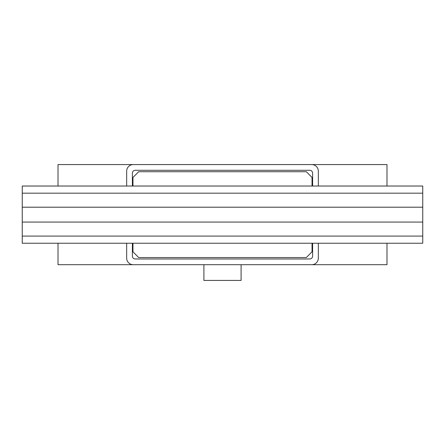 <?xml version="1.0" encoding="UTF-8"?>
<svg xmlns="http://www.w3.org/2000/svg" width="445" height="445" viewBox="0 0 445 445"><rect width="100%" height="100%" fill="white"/><g stroke="black" fill="none" stroke-linecap="round" stroke-linejoin="round"><path stroke-width="0.67" d="M241.095 264.697L241.095 280.428L203.905 280.428L203.905 264.697M312.613 243.243L312.613 256.114A2.859 2.859 0 0 1 309.753 258.973L135.247 258.973A2.859 2.859 0 0 1 132.388 256.114L132.388 243.243M132.388 186.027L132.388 173.155A2.859 2.859 0 0 1 135.247 170.29L309.753 170.29A2.859 2.859 0 0 1 312.613 173.155L312.613 186.027M318.336 243.243L318.336 258.117A6.58 6.58 0 0 1 311.756 264.697L133.244 264.697A6.58 6.58 0 0 1 126.664 258.117L126.664 243.243M126.664 186.027L126.664 171.153A6.58 6.58 0 0 1 133.244 164.572L311.756 164.572A6.58 6.58 0 0 1 318.336 171.153L318.336 186.027M386.989 243.243L386.989 264.697L311.756 264.697M311.756 164.572L386.989 164.572L386.989 186.027M133.244 264.697L58.011 264.697L58.011 243.243M58.011 186.027L58.011 164.572L133.244 164.572M199.188 257.544L156.273 257.544M422.75 193.18L22.25 193.18L22.25 186.027L422.75 186.027L422.75 243.243L22.25 243.243L22.25 236.089L422.75 236.089M422.75 222.072L22.25 222.072L22.25 236.089M22.25 222.072L22.25 207.198L422.75 207.198M22.25 193.18L22.25 207.198M422.75 243.243L422.75 186.027M22.25 186.027L22.25 238.948M132.96 186.027L132.96 177.444L138.684 171.726L306.316 171.726L312.04 177.444L312.04 186.027M312.04 243.243L312.04 251.82L306.316 257.544L138.684 257.544L132.96 251.82L132.96 243.243"/></g></svg>

